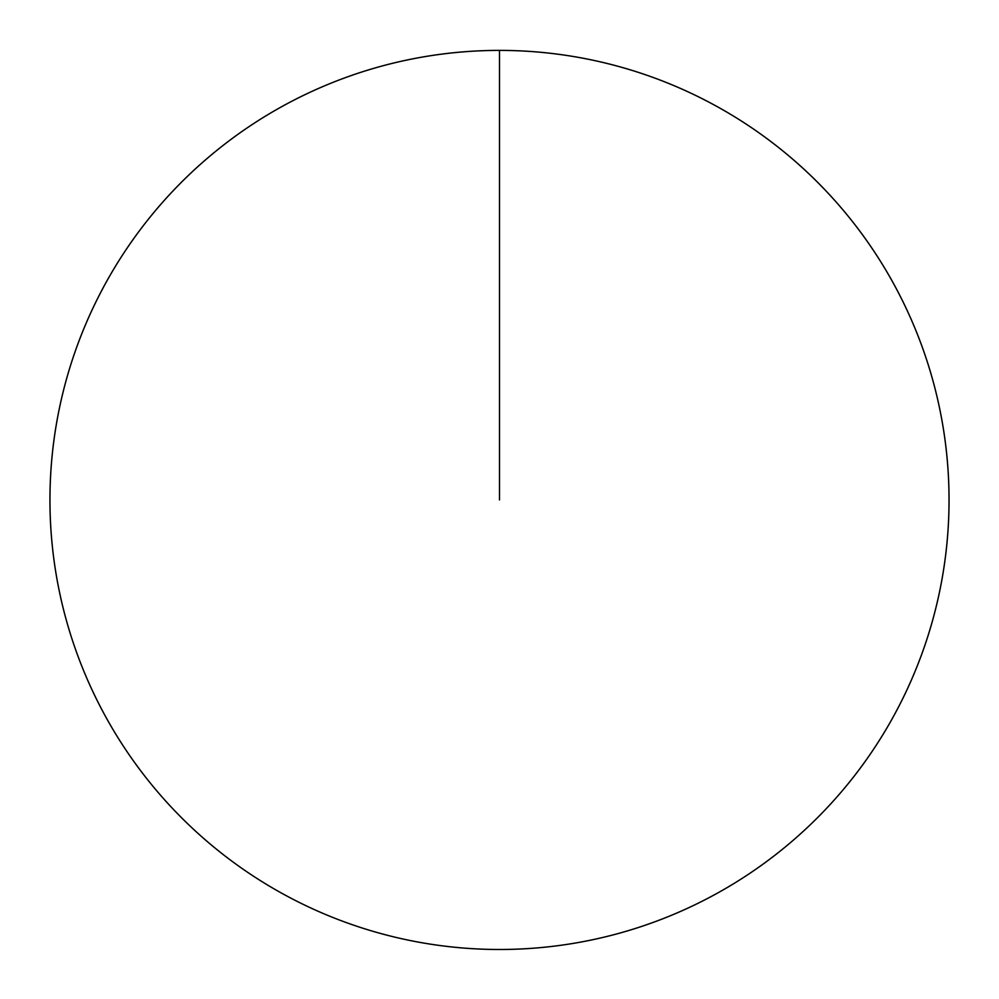 <?xml version="1.0" encoding="UTF-8"?>
<svg xmlns="http://www.w3.org/2000/svg" width="999" height="999" viewBox="0 0 999 999"><rect width="100%" height="100%" fill="white"/><g stroke="black" fill="none" stroke-linecap="round" stroke-linejoin="round"><path stroke-width="1.5" d="M49.95 499.95A449.55 449.55 0 0 1 724.275 110.627A449.55 449.55 0 0 1 724.275 889.26A449.55 449.55 0 0 1 49.95 499.95M499.5 50.4L499.5 499.95"/></g></svg>
